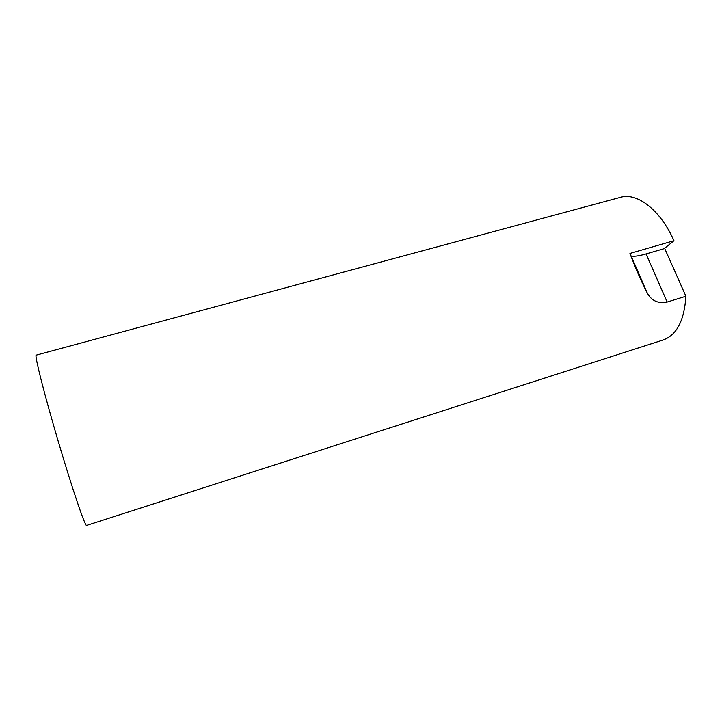<?xml version="1.0" encoding="UTF-8"?>
<svg xmlns="http://www.w3.org/2000/svg" width="722" height="722" viewBox="0 0 722 722"><rect width="100%" height="100%" fill="white"/><g stroke="black" fill="none" stroke-linecap="round" stroke-linejoin="round"><path stroke-width="1.08" d="M36.199 355.143C34.322 354.683 44.15 393.743 58.202 441.232C72.236 488.713 85.232 526.843 86.559 525.436L663.265 339.936C676.749 335.08 684.294 320.514 685.9 296.246L667.164 302.049C658.284 303.863 651.668 300.893 647.309 293.123C641.199 281.192 635.414 267.961 629.945 253.44L673.951 240.697C660.449 209.94 637.021 192.205 620.532 197.305L36.199 355.143M673.951 240.697L664.186 248.648L664.709 248.494L685.9 296.246M631.001 255.895L631.136 255.94C633.799 256.689 638.771 256.021 646.055 253.927L664.186 248.648M646.055 253.927L667.164 302.049M647.309 293.123L631.136 255.94"/></g></svg>
